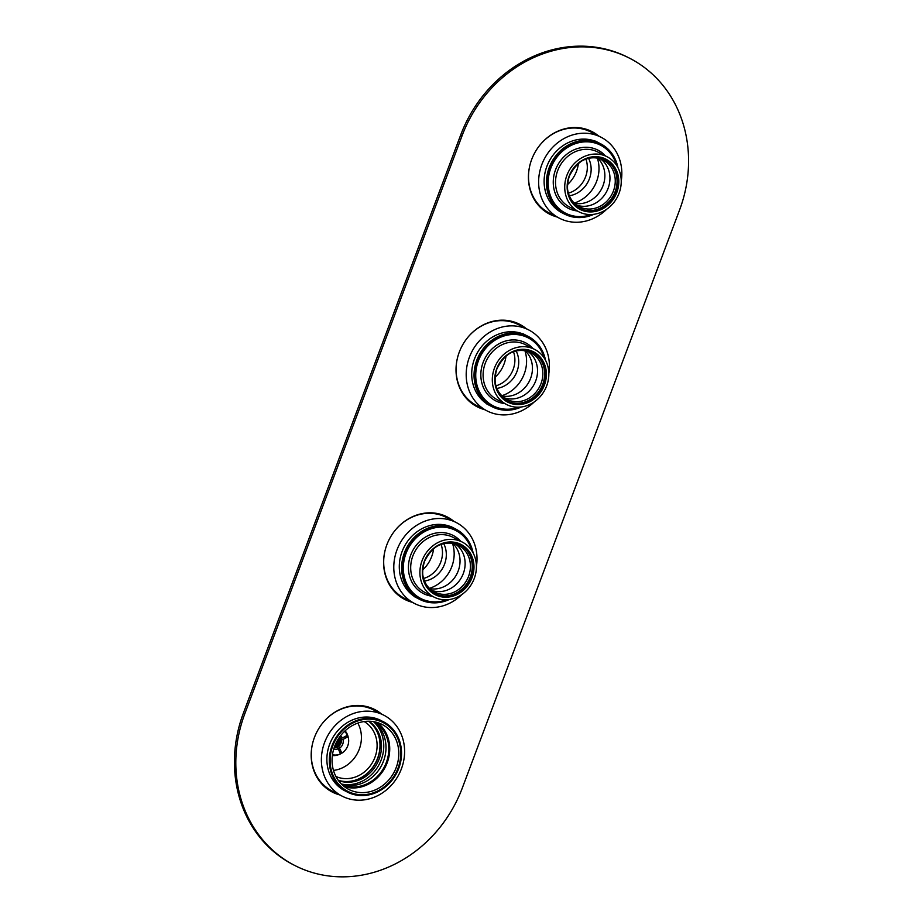<?xml version="1.0" encoding="UTF-8"?>
<svg xmlns="http://www.w3.org/2000/svg" width="923" height="923" viewBox="0 0 923 923"><rect width="100%" height="100%" fill="white"/><g stroke="black" fill="none" stroke-linecap="round" stroke-linejoin="round"><path stroke-width="1.38" d="M244.849 713.652L462.088 135.704A128.851 114.66 -62.8 0 1 629.774 58.311A128.851 114.66 -62.8 0 1 679.547 210.063L462.308 788.011A128.851 114.66 -62.8 0 1 294.622 865.405A128.851 114.66 -62.8 0 1 244.849 713.652L243.453 712.937L460.692 134.989A128.851 114.66 -62.8 0 1 628.378 57.595L629.774 58.311M412.189 602.281A46.392 41.281 -62.8 0 1 409.697 601.531A46.392 41.281 -62.8 0 1 404.77 599.431A46.392 41.281 -62.8 0 1 387.983 542.009A46.392 41.281 -62.8 0 1 442.279 514.838A46.392 41.281 -62.8 0 1 447.217 516.938A46.392 41.281 -62.8 0 1 453.851 521.322M557.019 216.986A46.392 41.281 -62.8 0 1 554.527 216.224A46.392 41.281 -62.8 0 1 549.589 214.136A46.392 41.281 -62.8 0 1 532.813 156.714A46.392 41.281 -62.8 0 1 587.109 129.532A46.392 41.281 -62.8 0 1 592.047 131.631A46.392 41.281 -62.8 0 1 598.681 136.016M339.779 794.934A46.392 41.281 -62.8 0 1 337.287 794.184A46.392 41.281 -62.8 0 1 332.349 792.084A46.392 41.281 -62.8 0 1 315.574 734.662A46.392 41.281 -62.8 0 1 369.869 707.491A46.392 41.281 -62.8 0 1 374.807 709.591A46.392 41.281 -62.8 0 1 381.441 713.964M484.598 409.639A46.392 41.281 -62.8 0 1 482.106 408.877A46.392 41.281 -62.8 0 1 477.179 406.778A46.392 41.281 -62.8 0 1 460.404 349.367A46.392 41.281 -62.8 0 1 514.699 322.185A46.392 41.281 -62.8 0 1 519.626 324.285A46.392 41.281 -62.8 0 1 526.272 328.669M294.622 865.405L293.226 864.689A128.851 114.66 -62.8 0 1 243.453 712.937M446.513 516.58A46.392 41.281 -62.8 0 1 452.455 520.607M410.793 601.565A46.392 41.281 -62.8 0 1 408.301 600.815A46.392 41.281 -62.8 0 1 404.066 599.062M591.343 131.285A46.392 41.281 -62.8 0 1 597.285 135.3M555.623 216.27A46.392 41.281 -62.8 0 1 553.131 215.509A46.392 41.281 -62.8 0 1 548.897 213.767M374.103 709.233A46.392 41.281 -62.8 0 1 380.045 713.248M338.383 794.218A46.392 41.281 -62.8 0 1 335.891 793.468A46.392 41.281 -62.8 0 1 331.657 791.715M518.934 323.938A46.392 41.281 -62.8 0 1 524.875 327.953M483.202 408.912A46.392 41.281 -62.8 0 1 480.721 408.162A46.392 41.281 -62.8 0 1 476.487 406.42M379.307 720.009A39.516 35.166 117.2 0 0 333.053 743.153A39.516 35.166 117.2 0 0 347.348 792.072A39.516 35.166 117.2 0 0 351.548 793.861A39.516 35.166 -62.8 0 0 397.801 770.705A39.516 35.166 -62.8 0 0 383.507 721.798A39.516 35.166 -62.8 0 0 379.307 720.009M378.245 722.813A36.505 32.49 117.2 0 0 335.522 744.203A36.505 32.49 117.2 0 0 348.721 789.396A36.505 32.49 117.2 0 0 352.609 791.046A36.505 32.49 117.2 0 0 395.344 769.655A36.505 32.49 117.2 0 0 382.134 724.474A36.505 32.49 117.2 0 0 378.245 722.813M338.222 780.27A33.586 29.894 117.2 0 0 375.973 762.363A33.586 29.894 117.2 0 0 368.612 721.232M338.453 780.593A33.586 29.894 117.2 0 0 338.995 780.789A33.586 29.894 -62.8 0 0 377.507 762.79A33.586 29.894 -62.8 0 0 369.004 721.232M373.492 721.624A36.078 32.109 -62.8 0 1 379.341 764.094A36.078 32.109 -62.8 0 1 341.383 784.019M373.619 721.648A35.478 31.567 -62.8 0 1 381.649 765.282A35.478 31.567 -62.8 0 1 341.475 784.1M342.145 784.746A35.478 31.567 117.2 0 0 343.91 785.415A35.478 31.567 -62.8 0 0 384.914 765.767A35.478 31.567 -62.8 0 0 374.53 721.809M377.392 722.536A36.505 32.49 -62.8 0 1 385.249 767.14A36.505 32.49 -62.8 0 1 344.394 786.661M379.007 720.805A38.662 34.393 117.2 0 0 333.757 743.453A38.662 34.393 117.2 0 0 347.74 791.299A38.662 34.393 117.2 0 0 351.848 793.053A38.662 34.393 117.2 0 0 397.098 770.405A38.662 34.393 117.2 0 0 383.114 722.559A38.662 34.393 117.2 0 0 379.007 720.805M343.437 785.888A36.078 32.109 117.2 0 0 343.691 785.981A36.078 32.109 117.2 0 0 384.983 766.817A36.078 32.109 117.2 0 0 376.203 722.201M437.294 598.485A30.921 27.517 117.2 0 0 473.487 580.371A30.921 27.517 117.2 0 0 462.308 542.089A30.921 27.517 117.2 0 0 459.019 540.693A30.921 27.517 117.2 0 0 422.826 558.807A30.921 27.517 117.2 0 0 434.006 597.089A30.921 27.517 117.2 0 0 437.294 598.485M446.536 599.812A38.224 34.013 -62.8 0 1 424.834 600.215A38.224 34.013 -62.8 0 1 406.005 553.465A38.224 34.013 -62.8 0 1 451.682 528.775A38.224 34.013 -62.8 0 1 471.815 550.708M449.12 599.581A39.516 35.166 -62.8 0 1 423.853 601.15A39.516 35.166 -62.8 0 1 419.653 599.362A39.516 35.166 -62.8 0 1 405.359 550.454A39.516 35.166 -62.8 0 1 451.612 527.298A39.516 35.166 -62.8 0 1 455.812 529.087A39.516 35.166 -62.8 0 1 473.118 552.946M423.576 578.467A24.909 22.164 117.2 0 0 441.09 544.42M443.744 543.67A24.909 22.164 -62.8 0 1 424.499 581.063M452.524 543.439A33.505 29.813 -62.8 0 1 429.414 588.343M452.893 543.509A26.202 23.317 -62.8 0 1 456.827 574.048A26.202 23.317 -62.8 0 1 429.68 588.609M422.538 571.429A26.202 23.317 117.2 0 0 434.491 592.024A26.202 23.317 117.2 0 0 437.283 593.212A26.202 23.317 117.2 0 0 467.949 577.867A26.202 23.317 117.2 0 0 458.477 545.435A26.202 23.317 117.2 0 0 455.685 544.247A26.202 23.317 117.2 0 0 434.768 547.674M431.699 592.07A27.748 24.69 117.2 0 0 437.364 594.977A27.748 24.69 117.2 0 0 470.522 577.071A27.748 24.69 117.2 0 0 456.873 543.128M434.791 594.1A27.921 24.84 117.2 0 0 470.672 577.106A27.921 24.84 117.2 0 0 460.335 544.466M472.276 551.435A38.662 34.393 117.2 0 0 455.777 530.033A38.662 34.393 117.2 0 0 451.659 528.291A38.662 34.393 117.2 0 0 406.42 550.927A38.662 34.393 117.2 0 0 420.392 598.785A38.662 34.393 117.2 0 0 424.511 600.527A38.662 34.393 117.2 0 0 447.401 599.765M427.695 588.009A27.494 24.46 117.2 0 0 434.537 593.501A27.494 24.46 117.2 0 0 437.456 594.735A27.494 24.46 117.2 0 0 469.634 578.64A27.494 24.46 117.2 0 0 459.689 544.605A27.494 24.46 117.2 0 0 456.77 543.37A27.494 24.46 117.2 0 0 451.255 542.239M431.987 590.489A26.202 23.317 -62.8 0 1 431.941 590.478A26.202 23.317 -62.8 0 0 461.927 576.656A26.202 23.317 -62.8 0 0 455.731 544.258M509.704 405.843A30.921 27.517 117.2 0 0 545.908 387.718A30.921 27.517 117.2 0 0 534.717 349.436A30.921 27.517 117.2 0 0 531.429 348.04A30.921 27.517 117.2 0 0 495.236 366.154A30.921 27.517 117.2 0 0 506.415 404.436A30.921 27.517 117.2 0 0 509.704 405.843M518.957 407.158A38.224 34.013 -62.8 0 1 497.243 407.562A38.224 34.013 -62.8 0 1 478.414 360.812A38.224 34.013 -62.8 0 1 524.102 336.122A38.224 34.013 -62.8 0 1 544.224 358.055M521.53 406.928A39.516 35.166 -62.8 0 1 496.274 408.497A39.516 35.166 -62.8 0 1 492.063 406.72A39.516 35.166 -62.8 0 1 477.779 357.801A39.516 35.166 -62.8 0 1 524.033 334.657A39.516 35.166 -62.8 0 1 528.233 336.445A39.516 35.166 -62.8 0 1 545.539 360.293M495.986 385.814A24.909 22.164 117.2 0 0 513.5 351.778M516.153 351.017A24.909 22.164 -62.8 0 1 496.909 388.41M524.933 350.786A33.505 29.813 -62.8 0 1 501.824 395.702M525.314 350.855A26.202 23.317 -62.8 0 1 529.237 381.407A26.202 23.317 -62.8 0 1 502.1 395.967M494.947 378.776A26.202 23.317 117.2 0 0 506.912 399.382A26.202 23.317 117.2 0 0 509.692 400.559A26.202 23.317 117.2 0 0 540.359 385.214A26.202 23.317 117.2 0 0 530.887 352.782A26.202 23.317 117.2 0 0 528.094 351.594A26.202 23.317 117.2 0 0 507.177 355.02M504.108 399.417A27.748 24.69 117.2 0 0 509.773 402.324A27.748 24.69 117.2 0 0 542.932 384.418A27.748 24.69 117.2 0 0 529.294 350.486M507.2 401.459A27.921 24.84 117.2 0 0 543.082 384.453A27.921 24.84 117.2 0 0 532.744 351.813M544.685 358.793A38.662 34.393 117.2 0 0 528.187 337.38A38.662 34.393 117.2 0 0 524.079 335.637A38.662 34.393 117.2 0 0 478.829 358.286A38.662 34.393 117.2 0 0 492.813 406.132A38.662 34.393 117.2 0 0 496.92 407.874A38.662 34.393 117.2 0 0 519.822 407.112M500.104 395.356A27.494 24.46 117.2 0 0 506.946 400.847A27.494 24.46 117.2 0 0 509.865 402.093A27.494 24.46 117.2 0 0 542.043 385.987A27.494 24.46 117.2 0 0 532.098 351.963A27.494 24.46 117.2 0 0 529.179 350.717A27.494 24.46 117.2 0 0 523.664 349.586M528.141 351.605A26.202 23.317 -62.8 0 1 534.336 384.003A26.202 23.317 -62.8 0 1 504.396 397.836A26.202 23.317 -62.8 0 1 504.362 397.825M582.125 213.19A30.921 27.517 117.2 0 0 618.318 195.076A30.921 27.517 117.2 0 0 607.138 156.795A30.921 27.517 117.2 0 0 603.838 155.387A30.921 27.517 117.2 0 0 567.645 173.512A30.921 27.517 117.2 0 0 578.836 211.782A30.921 27.517 117.2 0 0 582.125 213.19M591.366 214.517A38.224 34.013 -62.8 0 1 569.653 214.921A38.224 34.013 -62.8 0 1 550.823 168.171A38.224 34.013 -62.8 0 1 596.512 143.48A38.224 34.013 -62.8 0 1 616.633 165.413M593.95 214.286A39.516 35.166 -62.8 0 1 568.683 215.855A39.516 35.166 -62.8 0 1 564.484 214.067A39.516 35.166 -62.8 0 1 550.189 165.148A39.516 35.166 -62.8 0 1 596.443 142.004A39.516 35.166 -62.8 0 1 600.642 143.792A39.516 35.166 -62.8 0 1 617.949 167.64M568.395 193.172A24.909 22.164 117.2 0 0 585.92 159.125M588.562 158.364A24.909 22.164 -62.8 0 1 569.318 195.768M597.354 158.133A33.505 29.813 -62.8 0 1 574.233 203.048M597.723 158.202A26.202 23.317 -62.8 0 1 601.658 188.754A26.202 23.317 -62.8 0 1 574.51 203.314M567.368 186.123A26.202 23.317 117.2 0 0 579.321 206.729A26.202 23.317 117.2 0 0 582.101 207.917A26.202 23.317 117.2 0 0 612.78 192.561A26.202 23.317 117.2 0 0 603.296 160.129A26.202 23.317 117.2 0 0 600.515 158.941A26.202 23.317 117.2 0 0 579.586 162.379M576.517 206.764A27.748 24.69 117.2 0 0 582.194 209.683A27.748 24.69 117.2 0 0 615.341 191.765A27.748 24.69 117.2 0 0 601.704 157.833M579.621 208.806A27.921 24.84 117.2 0 0 615.491 191.811A27.921 24.84 117.2 0 0 605.165 159.16M617.095 166.14A38.662 34.393 117.2 0 0 600.596 144.738A38.662 34.393 117.2 0 0 596.489 142.984A38.662 34.393 117.2 0 0 551.239 165.632A38.662 34.393 117.2 0 0 565.222 213.478A38.662 34.393 117.2 0 0 569.329 215.232A38.662 34.393 117.2 0 0 592.231 214.459M572.525 202.702A27.494 24.46 117.2 0 0 579.356 208.194A27.494 24.46 117.2 0 0 582.286 209.44A27.494 24.46 117.2 0 0 614.453 193.334A27.494 24.46 117.2 0 0 604.519 159.31A27.494 24.46 117.2 0 0 601.588 158.064A27.494 24.46 117.2 0 0 596.073 156.933M600.55 158.964A26.202 23.317 -62.8 0 1 606.757 191.349A26.202 23.317 -62.8 0 1 576.806 205.183A26.202 23.317 -62.8 0 1 576.771 205.171M498.339 320.373A45.527 40.508 117.2 0 1 513.003 322.277A45.527 40.508 -62.8 0 1 517.838 324.331L528.648 329.892A45.527 40.508 -62.8 0 1 548.827 373.677M461.615 391.721A45.527 40.508 117.2 0 0 476.176 405.301L476.868 405.659A45.527 40.508 117.2 0 0 481.714 407.724M513.696 322.635A45.527 40.508 -62.8 0 1 518.541 324.688A45.527 40.508 -62.8 0 0 513.696 322.635A45.527 40.508 117.2 0 0 467.257 338.049A45.527 40.508 117.2 0 1 513.696 322.635M476.868 405.659A45.527 40.508 117.2 0 1 457.935 356.174A45.527 40.508 117.2 0 0 476.868 405.659L486.986 410.862A45.527 40.508 117.2 0 0 491.821 412.916A45.527 40.508 -62.8 0 0 534.348 401.828M425.918 513.026A45.527 40.508 117.2 0 1 440.583 514.919A45.527 40.508 -62.8 0 1 445.428 516.984L456.239 522.545A45.527 40.508 -62.8 0 1 476.418 566.33M389.206 584.374A45.527 40.508 117.2 0 0 403.766 597.954L404.459 598.312A45.527 40.508 117.2 0 0 409.304 600.365M441.286 515.276A45.527 40.508 -62.8 0 1 446.132 517.341A45.527 40.508 -62.8 0 0 441.286 515.276A45.527 40.508 117.2 0 0 394.848 530.69A45.527 40.508 117.2 0 1 441.286 515.276M404.459 598.312A45.527 40.508 117.2 0 1 385.526 548.816A45.527 40.508 117.2 0 0 404.459 598.312L414.565 603.515A45.527 40.508 117.2 0 0 419.411 605.569A45.527 40.508 -62.8 0 0 461.938 594.481M353.509 705.68A45.527 40.508 117.2 0 1 368.173 707.572A45.527 40.508 -62.8 0 1 373.019 709.637L383.818 715.198A45.527 40.508 -62.8 0 1 400.294 771.547A45.527 40.508 -62.8 0 1 347.002 798.222A45.527 40.508 117.2 0 1 342.156 796.157A45.527 40.508 117.2 0 1 325.692 739.808A45.527 40.508 117.2 0 1 378.984 713.133A45.527 40.508 -62.8 0 1 383.818 715.198M316.797 777.028A45.527 40.508 117.2 0 0 331.357 790.596L332.049 790.953A45.527 40.508 117.2 0 0 336.895 793.019M368.877 707.929A45.527 40.508 -62.8 0 1 373.711 709.995A45.527 40.508 -62.8 0 0 368.877 707.929A45.527 40.508 117.2 0 0 322.439 723.344A45.527 40.508 117.2 0 1 368.877 707.929M332.049 790.953A45.527 40.508 117.2 0 1 313.105 741.469A45.527 40.508 117.2 0 0 332.049 790.953L342.156 796.157M570.749 127.732A45.527 40.508 117.2 0 1 585.413 129.624A45.527 40.508 -62.8 0 1 590.259 131.677L601.058 137.239A45.527 40.508 -62.8 0 1 621.248 181.035M534.036 199.068A45.527 40.508 117.2 0 0 548.585 212.648L549.289 213.005A45.527 40.508 117.2 0 0 554.123 215.071M586.105 129.981A45.527 40.508 -62.8 0 1 590.951 132.047A45.527 40.508 -62.8 0 0 586.105 129.981A45.527 40.508 117.2 0 0 539.678 145.396A45.527 40.508 117.2 0 1 586.105 129.981M549.289 213.005A45.527 40.508 117.2 0 1 530.344 163.521A45.527 40.508 117.2 0 0 549.289 213.005L559.396 218.209A45.527 40.508 117.2 0 0 564.23 220.274A45.527 40.508 -62.8 0 0 606.757 209.186M381.072 720.54A39.516 35.166 117.2 0 0 376.872 718.752A39.516 35.166 117.2 0 0 330.619 741.907A39.516 35.166 117.2 0 0 344.902 790.815M456.239 522.545A45.527 40.508 -62.8 0 0 451.393 520.48A45.527 40.508 117.2 0 0 398.101 547.154A45.527 40.508 117.2 0 0 414.565 603.515M453.481 527.887A39.516 35.166 117.2 0 0 449.282 526.098A39.516 35.166 117.2 0 0 403.028 549.254A39.516 35.166 117.2 0 0 417.323 598.162M528.648 329.892A45.527 40.508 -62.8 0 0 523.803 327.838A45.527 40.508 117.2 0 0 470.511 354.501A45.527 40.508 117.2 0 0 486.986 410.862M525.891 335.245A39.516 35.166 117.2 0 0 521.691 333.457A39.516 35.166 117.2 0 0 475.437 356.601A39.516 35.166 117.2 0 0 489.732 405.509M601.058 137.239A45.527 40.508 -62.8 0 0 596.212 135.185A45.527 40.508 117.2 0 0 542.932 161.86A45.527 40.508 117.2 0 0 559.396 218.209M598.312 142.592A39.516 35.166 117.2 0 0 594.1 140.804A39.516 35.166 117.2 0 0 547.858 163.948A39.516 35.166 117.2 0 0 562.142 212.867M379.261 738.088A34.105 30.344 -62.8 0 1 358.136 779.139M335.891 776.474A30.921 27.517 117.2 0 0 367.965 768.628A30.921 27.517 117.2 0 0 374.969 734.27A30.921 27.517 117.2 0 0 364.158 721.544M333.468 770.393A30.921 27.517 117.2 0 0 359.289 726.205A30.921 27.517 117.2 0 0 357.812 723.101M348.225 737.396A14.606 12.991 117.2 0 0 347.452 734.662A14.606 12.991 117.2 0 0 345.064 730.843M332.361 755.522A14.606 12.991 117.2 0 0 339.537 754.287M340.379 753.86A14.606 12.991 117.2 0 0 341.66 753.041M340.495 735.839A7.384 6.576 117.2 0 1 342.398 737.95L347.429 735.239A13.314 11.849 117.2 0 0 344.441 731.42M339.71 750.561L340.46 752.43L341.856 753.145L338.672 746.419A5.919 5.273 117.2 0 0 341.152 739.808L342.998 739.438A7.384 6.576 117.2 0 1 339.779 747.999M340.391 739.6L338.256 746.684L335.141 745.08M341.152 739.808L340.472 739.681A5.665 5.042 117.2 0 1 338.118 745.957L338.672 746.419M344.81 736.981L346.633 736L348.029 736.716L342.998 739.438M348.029 736.716A13.314 11.849 -62.8 0 1 341.856 753.145M333.768 748.899A7.384 6.576 117.2 0 0 338.326 748.784L340.402 753.929A13.314 11.849 -62.8 0 1 332.476 754.691M339.318 737.442A5.665 5.042 117.2 0 1 339.872 738.192L340.552 738.319A5.919 5.273 117.2 0 0 339.549 737.108M342.398 737.95L340.552 738.319M334.264 747.399A5.919 5.273 117.2 0 0 337.218 747.203L338.326 748.784M337.218 747.203L336.664 746.742A5.665 5.042 117.2 0 1 334.391 747.007L336.56 746.719M335.764 746.938L334.634 746.349M340.402 739.519L341.095 739.138L338.926 738.031M338.026 745.934A5.803 5.169 117.2 0 0 338.683 745.357A5.803 5.169 117.2 0 0 339.768 743.903A5.803 5.169 117.2 0 0 340.402 742.207A5.803 5.169 117.2 0 0 340.541 740.431A5.803 5.169 117.2 0 0 340.425 739.646M335.799 746.961A5.803 5.169 117.2 0 0 336.526 746.765M338.233 746.615L335.164 745.034M334.599 746.453L335.603 746.972M335.695 743.811L338.683 745.357M339.156 744.826L335.984 743.188M336.468 742.207L339.768 743.903M340.183 742.946L336.953 741.284M337.322 740.615L340.402 742.207M340.541 740.823L337.98 739.508M338.164 739.208L340.529 740.419M422.607 569.964A30.921 27.517 117.2 0 0 433.614 548.585M495.028 377.311A30.921 27.517 117.2 0 0 506.023 355.932M567.437 184.669A30.921 27.517 117.2 0 0 578.433 163.279M462.088 135.704L460.692 134.989M472.011 577.74A28.267 25.152 -62.8 0 1 438.229 596.004A28.267 25.152 -62.8 0 1 424.303 561.438A28.267 25.152 -62.8 0 1 458.085 543.186A28.267 25.152 -62.8 0 1 472.011 577.74M462.308 542.089L453.101 537.359A30.921 27.517 117.2 0 0 449.813 535.963A30.921 27.517 117.2 0 0 413.619 554.077A30.921 27.517 117.2 0 0 424.811 592.358L434.006 597.089M460.681 541.259A32.64 29.051 117.2 0 0 449.72 533.99A32.64 29.051 117.2 0 0 410.712 555.081A32.64 29.051 117.2 0 0 426.795 595A32.64 29.051 117.2 0 0 432.379 596.246M435.241 594.343C423.715 587.086 420.127 576.125 424.488 561.484A27.921 24.84 -62.8 0 1 460.796 544.697A27.921 24.84 -62.8 0 1 471.572 577.579A27.921 24.84 -62.8 0 1 435.241 594.343A27.921 24.84 -62.8 0 1 424.453 561.461C432.945 544.674 445.048 539.078 460.796 544.697M544.42 385.099A28.267 25.152 -62.8 0 1 510.638 403.351A28.267 25.152 -62.8 0 1 496.724 368.785A28.267 25.152 -62.8 0 1 530.494 350.532A28.267 25.152 -62.8 0 1 544.42 385.099M534.717 349.436L525.522 344.706A30.921 27.517 117.2 0 0 522.233 343.31A30.921 27.517 117.2 0 0 486.029 361.424A30.921 27.517 117.2 0 0 497.22 399.705L506.415 404.436M533.09 348.606A32.64 29.051 117.2 0 0 522.141 341.348A32.64 29.051 117.2 0 0 483.121 362.427A32.64 29.051 117.2 0 0 499.205 402.347A32.64 29.051 117.2 0 0 504.789 403.605M496.874 368.808A27.921 24.84 -62.8 0 1 533.206 352.044A27.921 24.84 -62.8 0 1 543.993 384.926A27.921 24.84 -62.8 0 1 507.65 401.69A27.921 24.84 -62.8 0 1 496.874 368.808M616.829 192.446A28.267 25.152 -62.8 0 1 583.059 210.698A28.267 25.152 -62.8 0 1 569.133 176.131A28.267 25.152 -62.8 0 1 602.904 157.879A28.267 25.152 -62.8 0 1 616.829 192.446M607.138 156.795L597.931 152.053A30.921 27.517 117.2 0 0 594.643 150.657A30.921 27.517 117.2 0 0 558.45 168.771A30.921 27.517 117.2 0 0 569.629 207.052L578.836 211.782M605.5 155.952A32.64 29.051 117.2 0 0 594.55 148.695A32.64 29.051 117.2 0 0 555.542 169.774A32.64 29.051 117.2 0 0 571.614 209.694A32.64 29.051 117.2 0 0 577.198 210.952M569.283 176.166A27.921 24.84 -62.8 0 1 605.615 159.391A27.921 24.84 -62.8 0 1 616.402 192.272A27.921 24.84 -62.8 0 1 580.071 209.048A27.921 24.84 -62.8 0 1 569.283 176.166M340.091 738.308A5.665 5.042 117.2 0 0 339.364 737.373M338.337 746.072A5.665 5.042 117.2 0 0 340.691 739.796M334.368 747.088A5.665 5.042 117.2 0 0 336.883 746.857M450.586 526.398L455.812 529.087M414.427 596.673L419.653 599.362M523.006 333.745L528.233 336.445M486.836 404.02L492.063 406.72M507.65 401.69C496.124 394.433 492.547 383.483 496.909 368.831C505.354 352.032 517.457 346.437 533.206 352.044M595.416 141.104L600.642 143.792M559.257 211.379L564.484 214.067M580.071 209.048C568.545 201.779 564.957 190.83 569.318 176.189C577.775 159.379 589.866 153.783 605.615 159.391M339.814 738.146L339.306 737.454"/></g></svg>
